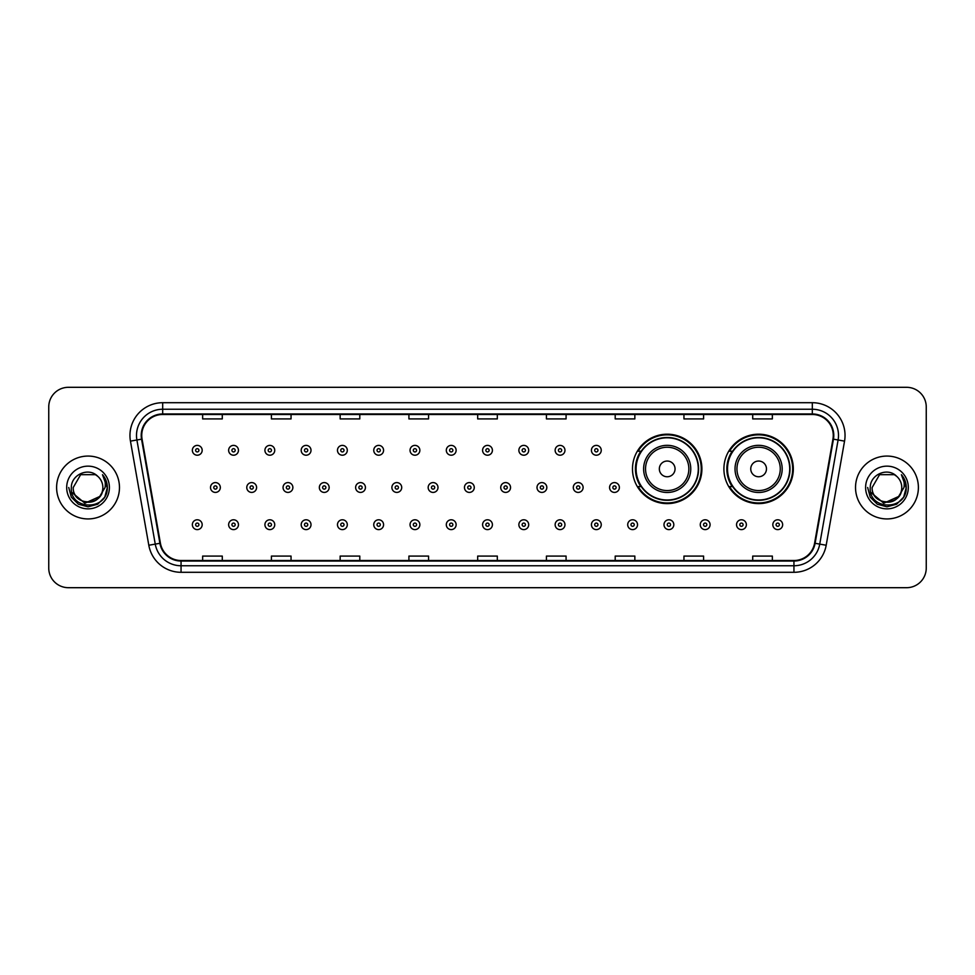 <?xml version="1.0" encoding="UTF-8"?>
<svg xmlns="http://www.w3.org/2000/svg" width="975" height="975" viewBox="0 0 975 975"><rect width="100%" height="100%" fill="white"/><g stroke="black" fill="none" stroke-linecap="round" stroke-linejoin="round"><path stroke-width="1.46" d="M723.901 468.902A34.71 34.71 0 0 0 758.611 503.612A34.71 34.71 0 0 0 793.321 468.902A34.71 34.71 0 0 0 758.611 434.192A34.71 34.71 0 0 0 723.901 468.902M632.483 468.902A34.71 34.71 0 0 0 667.193 503.612A34.71 34.71 0 0 0 701.902 468.902A34.71 34.71 0 0 0 667.193 434.192A34.71 34.71 0 0 0 632.483 468.902M640.807 486.586A31.761 31.761 0 0 1 640.807 451.218M732.225 486.586A31.761 31.761 0 0 1 732.225 451.218M48.75 406.953L48.75 568.047A19.646 19.646 0 0 0 68.396 587.693L906.604 587.693A19.646 19.646 0 0 0 926.25 568.047L926.25 406.953A19.646 19.646 0 0 0 906.604 387.307L68.396 387.307A19.646 19.646 0 0 0 48.75 406.953L48.75 568.047M56.611 487.5A31.432 31.432 0 0 0 88.042 518.932A31.432 31.432 0 0 0 119.474 487.5A31.432 31.432 0 0 0 88.042 456.068A31.432 31.432 0 0 0 56.611 487.5A31.432 31.432 0 0 0 88.042 518.932A31.432 31.432 0 0 0 119.474 487.5A31.432 31.432 0 0 0 88.042 456.068A31.432 31.432 0 0 0 56.611 487.5M855.526 487.5A31.432 31.432 0 0 0 886.957 518.932A31.432 31.432 0 0 0 918.389 487.5A31.432 31.432 0 0 0 886.957 456.068A31.432 31.432 0 0 0 855.526 487.5A31.432 31.432 0 0 0 886.957 518.932A31.432 31.432 0 0 0 918.389 487.5A31.432 31.432 0 0 0 886.957 456.068A31.432 31.432 0 0 0 855.526 487.5M141.741 435.435A20.95 20.95 0 0 1 162.691 414.485L812.309 414.485A20.95 20.95 0 0 1 832.943 439.079L814.588 543.197A20.95 20.95 0 0 1 793.943 560.515L181.058 560.515A20.95 20.95 0 0 1 160.412 543.197L142.058 439.079A20.95 20.95 0 0 1 141.741 435.435M141.217 435.435A21.474 21.474 0 0 0 141.546 439.164L159.9 543.294A21.474 21.474 0 0 0 181.058 561.039L793.943 561.039A21.474 21.474 0 0 0 815.1 543.294L833.454 439.164A21.474 21.474 0 0 0 812.309 413.961L162.691 413.961A21.474 21.474 0 0 0 141.217 435.435M130.455 441.127A32.748 32.748 0 0 1 162.691 402.699L812.309 402.699A32.748 32.748 0 0 1 844.545 441.127L826.191 545.244A32.748 32.748 0 0 1 793.943 572.301L181.058 572.301A32.748 32.748 0 0 1 148.809 545.244L130.455 441.127L136.902 439.993A26.191 26.191 0 0 1 162.691 409.244L812.309 409.244A26.191 26.191 0 0 1 838.098 439.993L819.743 544.111A26.191 26.191 0 0 1 793.943 565.756L181.058 565.756A26.191 26.191 0 0 1 155.257 544.111L136.902 439.993A26.191 26.191 0 0 1 136.5 435.435M906.604 387.307L68.396 387.307M68.396 587.693L906.604 587.693M926.25 568.047L926.25 406.953M477.677 414.485L477.677 418.921L497.323 418.921L497.323 414.485M408.915 414.485L408.915 418.921L428.561 418.921L428.561 414.485M340.153 414.485L340.153 418.921L359.799 418.921L359.799 414.485M271.403 414.485L271.403 418.921L291.05 418.921L291.05 414.485M202.642 414.485L202.642 418.921L222.288 418.921L222.288 414.485M546.439 414.485L546.439 418.921L566.085 418.921L566.085 414.485M615.201 414.485L615.201 418.921L634.847 418.921L634.847 414.485M683.95 414.485L683.95 418.921L703.597 418.921L703.597 414.485M752.712 414.485L752.712 418.921L772.358 418.921L772.358 414.485M497.323 560.515L497.323 556.079L477.677 556.079L477.677 560.515M428.561 560.515L428.561 556.079L408.915 556.079L408.915 560.515M359.799 560.515L359.799 556.079L340.153 556.079L340.153 560.515M291.05 560.515L291.05 556.079L271.403 556.079L271.403 560.515M222.288 560.515L222.288 556.079L202.642 556.079L202.642 560.515M566.085 560.515L566.085 556.079L546.439 556.079L546.439 560.515M634.847 560.515L634.847 556.079L615.201 556.079L615.201 560.515M703.597 560.515L703.597 556.079L683.95 556.079L683.95 560.515M772.358 560.515L772.358 556.079L752.712 556.079L752.712 560.515M99.389 497.006C91.528 507.634 72.467 500.833 73.235 487.5C72.333 506.598 103.752 506.598 102.85 487.5C103.752 506.598 72.333 506.598 73.235 487.5L80.645 474.679L95.44 474.679L97.744 476.312C88.652 466.793 71.163 474.642 71.333 487.5C69.664 510.352 106.714 510.949 107.311 488.609L107.347 487.5C107.287 482.649 105.678 478.384 102.497 474.703C104.91 478.676 105.763 482.942 105.056 487.5L99.389 497.006A14.808 14.808 0 0 0 102.85 487.5C103.752 506.598 72.333 506.598 73.235 487.5L80.645 474.679M102.85 487.5A14.808 14.808 0 0 0 97.744 476.312M100.327 496.214L84.886 503.222L71.784 492.302M66.69 487.5A21.352 21.352 0 0 0 88.042 508.852A21.352 21.352 0 0 0 109.395 487.5A21.352 21.352 0 0 0 88.042 466.148A21.352 21.352 0 0 0 66.69 487.5M102.497 474.703L107.335 488.061L106.433 481.65L107.335 488.061L106.433 481.65L107.335 488.061L102.643 474.874L107.335 488.061L102.643 474.874L107.347 487.5L104.764 497.153L97.695 504.221L88.042 506.805L78.39 504.221L71.321 497.153L68.737 487.5M102.643 474.874L107.335 488.073M675.053 468.902A7.861 7.861 0 0 0 667.193 461.041A7.861 7.861 0 0 0 659.332 468.902A7.861 7.861 0 0 0 667.193 476.763A7.861 7.861 0 0 0 675.053 468.902M690.763 468.902A23.571 23.571 0 0 0 667.193 445.331A23.571 23.571 0 0 0 643.622 468.902A23.571 23.571 0 0 0 667.193 492.472A23.571 23.571 0 0 0 690.763 468.902A23.571 23.571 0 0 1 667.193 492.472A23.571 23.571 0 0 1 643.622 468.902M698.295 468.902A31.102 31.102 0 0 0 667.193 437.799A31.102 31.102 0 0 0 636.09 468.902A31.102 31.102 0 0 0 667.193 500.004A31.102 31.102 0 0 0 698.295 468.902M701.244 468.902A34.052 34.052 0 0 1 638.089 486.586L641.245 486.586A31.395 31.395 0 0 0 698.588 468.975A31.395 31.395 0 0 0 641.245 451.218L638.089 451.218A34.052 34.052 0 0 1 701.244 468.902M766.472 468.902A7.861 7.861 0 0 0 758.611 461.041A7.861 7.861 0 0 0 750.75 468.902A7.861 7.861 0 0 0 758.611 476.763A7.861 7.861 0 0 0 766.472 468.902M782.182 468.902A23.571 23.571 0 0 0 758.611 445.331A23.571 23.571 0 0 0 735.028 468.902A23.571 23.571 0 0 0 758.611 492.472A23.571 23.571 0 0 0 782.182 468.902A23.571 23.571 0 0 1 758.611 492.472A23.571 23.571 0 0 1 735.028 468.902M789.713 468.902A31.102 31.102 0 0 0 758.611 437.799A31.102 31.102 0 0 0 727.508 468.902A31.102 31.102 0 0 0 758.611 500.004A31.102 31.102 0 0 0 789.713 468.902M792.663 468.902A34.052 34.052 0 0 1 729.507 486.586L732.664 486.586A31.395 31.395 0 0 0 790.006 468.975A31.395 31.395 0 0 0 732.664 451.218L729.507 451.218A34.052 34.052 0 0 1 792.663 468.902M901.765 487.5C902.667 506.598 871.248 506.598 872.15 487.5L879.56 474.679L894.355 474.679L896.659 476.312C887.567 466.793 870.078 474.642 870.248 487.5C868.579 510.352 905.629 510.949 906.238 488.609L906.263 487.5C906.214 482.649 904.593 478.384 901.412 474.703C903.837 478.676 904.678 482.942 903.971 487.5L898.304 497.006A14.808 14.808 0 0 0 901.765 487.5C902.667 506.598 871.248 506.598 872.15 487.5L879.56 474.679L894.355 474.679L896.659 476.312A14.808 14.808 0 0 1 901.765 487.5C902.667 506.598 871.248 506.598 872.15 487.5C871.382 500.833 890.443 507.634 898.304 497.006M899.243 496.214L883.801 503.222L870.712 492.302M865.605 487.5A21.352 21.352 0 0 0 886.957 508.852A21.352 21.352 0 0 0 908.31 487.5A21.352 21.352 0 0 0 886.957 466.148A21.352 21.352 0 0 0 865.605 487.5M901.412 474.703L906.25 488.061L905.361 481.65L906.263 487.5M867.652 487.5L870.236 497.153L877.305 504.221L886.957 506.805L896.61 504.221L903.679 497.153L906.263 487.5L901.558 474.874L906.25 488.061L901.704 475.032M901.558 474.874L906.25 488.073M202.178 450.304A4.912 4.912 0 0 1 197.267 455.215A4.912 4.912 0 0 1 192.355 450.304A4.912 4.912 0 0 1 197.267 445.392A4.912 4.912 0 0 1 202.178 450.304A4.912 4.912 0 0 0 197.267 445.392A4.912 4.912 0 0 0 192.355 450.304M238.461 450.304A4.912 4.912 0 0 1 233.549 455.215A4.912 4.912 0 0 1 228.637 450.304A4.912 4.912 0 0 1 233.549 445.392A4.912 4.912 0 0 1 238.461 450.304A4.912 4.912 0 0 0 233.549 445.392A4.912 4.912 0 0 0 228.637 450.304M274.743 450.304A4.912 4.912 0 0 1 269.831 455.215A4.912 4.912 0 0 1 264.92 450.304A4.912 4.912 0 0 1 269.831 445.392A4.912 4.912 0 0 1 274.743 450.304A4.912 4.912 0 0 0 269.831 445.392A4.912 4.912 0 0 0 264.92 450.304M311.013 450.304A4.912 4.912 0 0 1 306.101 455.215A4.912 4.912 0 0 1 301.19 450.304A4.912 4.912 0 0 1 306.101 445.392A4.912 4.912 0 0 1 311.013 450.304A4.912 4.912 0 0 0 306.101 445.392A4.912 4.912 0 0 0 301.19 450.304M347.295 450.304A4.912 4.912 0 0 1 342.383 455.215A4.912 4.912 0 0 1 337.472 450.304A4.912 4.912 0 0 1 342.383 445.392A4.912 4.912 0 0 1 347.295 450.304A4.912 4.912 0 0 0 342.383 445.392A4.912 4.912 0 0 0 337.472 450.304M383.577 450.304A4.912 4.912 0 0 1 378.666 455.215A4.912 4.912 0 0 1 373.754 450.304A4.912 4.912 0 0 1 378.666 445.392A4.912 4.912 0 0 1 383.577 450.304A4.912 4.912 0 0 0 378.666 445.392A4.912 4.912 0 0 0 373.754 450.304M419.859 450.304A4.912 4.912 0 0 1 414.948 455.215A4.912 4.912 0 0 1 410.036 450.304A4.912 4.912 0 0 1 414.948 445.392A4.912 4.912 0 0 1 419.859 450.304A4.912 4.912 0 0 0 414.948 445.392A4.912 4.912 0 0 0 410.036 450.304M456.129 450.304A4.912 4.912 0 0 1 451.218 455.215A4.912 4.912 0 0 1 446.306 450.304A4.912 4.912 0 0 1 451.218 445.392A4.912 4.912 0 0 1 456.129 450.304A4.912 4.912 0 0 0 451.218 445.392A4.912 4.912 0 0 0 446.306 450.304M492.412 450.304A4.912 4.912 0 0 1 487.5 455.215A4.912 4.912 0 0 1 482.588 450.304A4.912 4.912 0 0 1 487.5 445.392A4.912 4.912 0 0 1 492.412 450.304A4.912 4.912 0 0 0 487.5 445.392A4.912 4.912 0 0 0 482.588 450.304M528.694 450.304A4.912 4.912 0 0 1 523.782 455.215A4.912 4.912 0 0 1 518.871 450.304A4.912 4.912 0 0 1 523.782 445.392A4.912 4.912 0 0 1 528.694 450.304A4.912 4.912 0 0 0 523.782 445.392A4.912 4.912 0 0 0 518.871 450.304M564.964 450.304A4.912 4.912 0 0 1 560.052 455.215A4.912 4.912 0 0 1 555.141 450.304A4.912 4.912 0 0 1 560.052 445.392A4.912 4.912 0 0 1 564.964 450.304A4.912 4.912 0 0 0 560.052 445.392A4.912 4.912 0 0 0 555.141 450.304M601.246 450.304A4.912 4.912 0 0 1 596.334 455.215A4.912 4.912 0 0 1 591.423 450.304A4.912 4.912 0 0 1 596.334 445.392A4.912 4.912 0 0 1 601.246 450.304A4.912 4.912 0 0 0 596.334 445.392A4.912 4.912 0 0 0 591.423 450.304M210.502 487.5A4.912 4.912 0 0 1 215.414 482.588A4.912 4.912 0 0 1 220.326 487.5A4.912 4.912 0 0 1 215.414 492.412A4.912 4.912 0 0 1 210.502 487.5A4.912 4.912 0 0 0 215.414 492.412A4.912 4.912 0 0 0 220.326 487.5M246.772 487.5A4.912 4.912 0 0 1 251.684 482.588A4.912 4.912 0 0 1 256.596 487.5A4.912 4.912 0 0 1 251.684 492.412A4.912 4.912 0 0 1 246.772 487.5A4.912 4.912 0 0 0 251.684 492.412A4.912 4.912 0 0 0 256.596 487.5M283.055 487.5A4.912 4.912 0 0 1 287.966 482.588A4.912 4.912 0 0 1 292.878 487.5A4.912 4.912 0 0 1 287.966 492.412A4.912 4.912 0 0 1 283.055 487.5A4.912 4.912 0 0 0 287.966 492.412A4.912 4.912 0 0 0 292.878 487.5M319.337 487.5A4.912 4.912 0 0 1 324.248 482.588A4.912 4.912 0 0 1 329.16 487.5A4.912 4.912 0 0 1 324.248 492.412A4.912 4.912 0 0 1 319.337 487.5A4.912 4.912 0 0 0 324.248 492.412A4.912 4.912 0 0 0 329.16 487.5M355.619 487.5A4.912 4.912 0 0 1 360.518 482.588A4.912 4.912 0 0 1 365.43 487.5A4.912 4.912 0 0 1 360.518 492.412A4.912 4.912 0 0 1 355.619 487.5A4.912 4.912 0 0 0 360.518 492.412A4.912 4.912 0 0 0 365.43 487.5M391.889 487.5A4.912 4.912 0 0 1 396.801 482.588A4.912 4.912 0 0 1 401.712 487.5A4.912 4.912 0 0 1 396.801 492.412A4.912 4.912 0 0 1 391.889 487.5A4.912 4.912 0 0 0 396.801 492.412A4.912 4.912 0 0 0 401.712 487.5M428.171 487.5A4.912 4.912 0 0 1 433.083 482.588A4.912 4.912 0 0 1 437.994 487.5A4.912 4.912 0 0 1 433.083 492.412A4.912 4.912 0 0 1 428.171 487.5A4.912 4.912 0 0 0 433.083 492.412A4.912 4.912 0 0 0 437.994 487.5M464.453 487.5A4.912 4.912 0 0 1 469.365 482.588A4.912 4.912 0 0 1 474.277 487.5A4.912 4.912 0 0 1 469.365 492.412A4.912 4.912 0 0 1 464.453 487.5A4.912 4.912 0 0 0 469.365 492.412A4.912 4.912 0 0 0 474.277 487.5M500.723 487.5A4.912 4.912 0 0 1 505.635 482.588A4.912 4.912 0 0 1 510.547 487.5A4.912 4.912 0 0 1 505.635 492.412A4.912 4.912 0 0 1 500.723 487.5A4.912 4.912 0 0 0 505.635 492.412A4.912 4.912 0 0 0 510.547 487.5M537.006 487.5A4.912 4.912 0 0 1 541.917 482.588A4.912 4.912 0 0 1 546.829 487.5A4.912 4.912 0 0 1 541.917 492.412A4.912 4.912 0 0 1 537.006 487.5A4.912 4.912 0 0 0 541.917 492.412A4.912 4.912 0 0 0 546.829 487.5M573.288 487.5A4.912 4.912 0 0 1 578.199 482.588A4.912 4.912 0 0 1 583.111 487.5A4.912 4.912 0 0 1 578.199 492.412A4.912 4.912 0 0 1 573.288 487.5A4.912 4.912 0 0 0 578.199 492.412A4.912 4.912 0 0 0 583.111 487.5M609.57 487.5A4.912 4.912 0 0 1 614.482 482.588A4.912 4.912 0 0 1 619.381 487.5A4.912 4.912 0 0 1 614.482 492.412A4.912 4.912 0 0 1 609.57 487.5A4.912 4.912 0 0 0 614.482 492.412A4.912 4.912 0 0 0 619.381 487.5M192.355 524.696A4.912 4.912 0 0 1 197.267 519.785A4.912 4.912 0 0 1 202.178 524.696A4.912 4.912 0 0 1 197.267 529.608A4.912 4.912 0 0 1 192.355 524.696A4.912 4.912 0 0 0 197.267 529.608A4.912 4.912 0 0 0 202.178 524.696M228.637 524.696A4.912 4.912 0 0 1 233.549 519.785A4.912 4.912 0 0 1 238.461 524.696A4.912 4.912 0 0 1 233.549 529.608A4.912 4.912 0 0 1 228.637 524.696A4.912 4.912 0 0 0 233.549 529.608A4.912 4.912 0 0 0 238.461 524.696M264.92 524.696A4.912 4.912 0 0 1 269.831 519.785A4.912 4.912 0 0 1 274.743 524.696A4.912 4.912 0 0 1 269.831 529.608A4.912 4.912 0 0 1 264.92 524.696A4.912 4.912 0 0 0 269.831 529.608A4.912 4.912 0 0 0 274.743 524.696M301.19 524.696A4.912 4.912 0 0 1 306.101 519.785A4.912 4.912 0 0 1 311.013 524.696A4.912 4.912 0 0 1 306.101 529.608A4.912 4.912 0 0 1 301.19 524.696A4.912 4.912 0 0 0 306.101 529.608A4.912 4.912 0 0 0 311.013 524.696M337.472 524.696A4.912 4.912 0 0 1 342.383 519.785A4.912 4.912 0 0 1 347.295 524.696A4.912 4.912 0 0 1 342.383 529.608A4.912 4.912 0 0 1 337.472 524.696A4.912 4.912 0 0 0 342.383 529.608A4.912 4.912 0 0 0 347.295 524.696M373.754 524.696A4.912 4.912 0 0 1 378.666 519.785A4.912 4.912 0 0 1 383.577 524.696A4.912 4.912 0 0 1 378.666 529.608A4.912 4.912 0 0 1 373.754 524.696A4.912 4.912 0 0 0 378.666 529.608A4.912 4.912 0 0 0 383.577 524.696M410.036 524.696A4.912 4.912 0 0 1 414.948 519.785A4.912 4.912 0 0 1 419.859 524.696A4.912 4.912 0 0 1 414.948 529.608A4.912 4.912 0 0 1 410.036 524.696A4.912 4.912 0 0 0 414.948 529.608A4.912 4.912 0 0 0 419.859 524.696M446.306 524.696A4.912 4.912 0 0 1 451.218 519.785A4.912 4.912 0 0 1 456.129 524.696A4.912 4.912 0 0 1 451.218 529.608A4.912 4.912 0 0 1 446.306 524.696A4.912 4.912 0 0 0 451.218 529.608A4.912 4.912 0 0 0 456.129 524.696M482.588 524.696A4.912 4.912 0 0 1 487.5 519.785A4.912 4.912 0 0 1 492.412 524.696A4.912 4.912 0 0 1 487.5 529.608A4.912 4.912 0 0 1 482.588 524.696A4.912 4.912 0 0 0 487.5 529.608A4.912 4.912 0 0 0 492.412 524.696M518.871 524.696A4.912 4.912 0 0 1 523.782 519.785A4.912 4.912 0 0 1 528.694 524.696A4.912 4.912 0 0 1 523.782 529.608A4.912 4.912 0 0 1 518.871 524.696A4.912 4.912 0 0 0 523.782 529.608A4.912 4.912 0 0 0 528.694 524.696M555.141 524.696A4.912 4.912 0 0 1 560.052 519.785A4.912 4.912 0 0 1 564.964 524.696A4.912 4.912 0 0 1 560.052 529.608A4.912 4.912 0 0 1 555.141 524.696A4.912 4.912 0 0 0 560.052 529.608A4.912 4.912 0 0 0 564.964 524.696M591.423 524.696A4.912 4.912 0 0 1 596.334 519.785A4.912 4.912 0 0 1 601.246 524.696A4.912 4.912 0 0 1 596.334 529.608A4.912 4.912 0 0 1 591.423 524.696A4.912 4.912 0 0 0 596.334 529.608A4.912 4.912 0 0 0 601.246 524.696M627.705 524.696A4.912 4.912 0 0 1 632.617 519.785A4.912 4.912 0 0 1 637.528 524.696A4.912 4.912 0 0 1 632.617 529.608A4.912 4.912 0 0 1 627.705 524.696A4.912 4.912 0 0 0 632.617 529.608A4.912 4.912 0 0 0 637.528 524.696M663.987 524.696A4.912 4.912 0 0 1 668.899 519.785A4.912 4.912 0 0 1 673.81 524.696A4.912 4.912 0 0 1 668.899 529.608A4.912 4.912 0 0 1 663.987 524.696A4.912 4.912 0 0 0 668.899 529.608A4.912 4.912 0 0 0 673.81 524.696M700.257 524.696A4.912 4.912 0 0 1 705.169 519.785A4.912 4.912 0 0 1 710.08 524.696A4.912 4.912 0 0 1 705.169 529.608A4.912 4.912 0 0 1 700.257 524.696A4.912 4.912 0 0 0 705.169 529.608A4.912 4.912 0 0 0 710.08 524.696M736.539 524.696A4.912 4.912 0 0 1 741.451 519.785A4.912 4.912 0 0 1 746.362 524.696A4.912 4.912 0 0 1 741.451 529.608A4.912 4.912 0 0 1 736.539 524.696A4.912 4.912 0 0 0 741.451 529.608A4.912 4.912 0 0 0 746.362 524.696M772.822 524.696A4.912 4.912 0 0 1 777.733 519.785A4.912 4.912 0 0 1 782.645 524.696A4.912 4.912 0 0 1 777.733 529.608A4.912 4.912 0 0 1 772.822 524.696A4.912 4.912 0 0 0 777.733 529.608A4.912 4.912 0 0 0 782.645 524.696M812.309 402.699L812.309 413.961M136.902 439.993L141.546 439.164M181.058 572.301L181.058 561.039M793.943 561.039L793.943 572.301M815.1 543.294L826.191 545.244M148.809 545.244L159.9 543.294M833.454 439.164L844.545 441.127M162.691 402.699L162.691 413.961M688.85 468.902A21.657 21.657 0 0 0 667.193 447.245A21.657 21.657 0 0 0 645.535 468.902A21.657 21.657 0 0 0 667.193 490.559A21.657 21.657 0 0 0 688.85 468.902M780.268 468.902A21.657 21.657 0 0 0 758.611 447.245A21.657 21.657 0 0 0 736.954 468.902A21.657 21.657 0 0 0 758.611 490.559A21.657 21.657 0 0 0 780.268 468.902M195.634 450.304A1.633 1.633 0 0 0 197.267 451.937A1.633 1.633 0 0 0 198.912 450.304A1.633 1.633 0 0 0 197.267 448.671A1.633 1.633 0 0 0 195.634 450.304M231.916 450.304A1.633 1.633 0 0 0 233.549 451.937A1.633 1.633 0 0 0 235.182 450.304A1.633 1.633 0 0 0 233.549 448.671A1.633 1.633 0 0 0 231.916 450.304M268.186 450.304A1.633 1.633 0 0 0 269.831 451.937A1.633 1.633 0 0 0 271.464 450.304A1.633 1.633 0 0 0 269.831 448.671A1.633 1.633 0 0 0 268.186 450.304M304.468 450.304A1.633 1.633 0 0 0 306.101 451.937A1.633 1.633 0 0 0 307.747 450.304A1.633 1.633 0 0 0 306.101 448.671A1.633 1.633 0 0 0 304.468 450.304M340.75 450.304A1.633 1.633 0 0 0 342.383 451.937A1.633 1.633 0 0 0 344.017 450.304A1.633 1.633 0 0 0 342.383 448.671A1.633 1.633 0 0 0 340.75 450.304M377.033 450.304A1.633 1.633 0 0 0 378.666 451.937A1.633 1.633 0 0 0 380.299 450.304A1.633 1.633 0 0 0 378.666 448.671A1.633 1.633 0 0 0 377.033 450.304M413.303 450.304A1.633 1.633 0 0 0 414.948 451.937A1.633 1.633 0 0 0 416.581 450.304A1.633 1.633 0 0 0 414.948 448.671A1.633 1.633 0 0 0 413.303 450.304M449.585 450.304A1.633 1.633 0 0 0 451.218 451.937A1.633 1.633 0 0 0 452.863 450.304A1.633 1.633 0 0 0 451.218 448.671A1.633 1.633 0 0 0 449.585 450.304M485.867 450.304A1.633 1.633 0 0 0 487.5 451.937A1.633 1.633 0 0 0 489.133 450.304A1.633 1.633 0 0 0 487.5 448.671A1.633 1.633 0 0 0 485.867 450.304M522.137 450.304A1.633 1.633 0 0 0 523.782 451.937A1.633 1.633 0 0 0 525.415 450.304A1.633 1.633 0 0 0 523.782 448.671A1.633 1.633 0 0 0 522.137 450.304M558.419 450.304A1.633 1.633 0 0 0 560.052 451.937A1.633 1.633 0 0 0 561.697 450.304A1.633 1.633 0 0 0 560.052 448.671A1.633 1.633 0 0 0 558.419 450.304M594.701 450.304A1.633 1.633 0 0 0 596.334 451.937A1.633 1.633 0 0 0 597.967 450.304A1.633 1.633 0 0 0 596.334 448.671A1.633 1.633 0 0 0 594.701 450.304M217.047 487.5A1.633 1.633 0 0 0 215.414 485.867A1.633 1.633 0 0 0 213.769 487.5A1.633 1.633 0 0 0 215.414 489.133A1.633 1.633 0 0 0 217.047 487.5M253.329 487.5A1.633 1.633 0 0 0 251.684 485.867A1.633 1.633 0 0 0 250.051 487.5A1.633 1.633 0 0 0 251.684 489.133A1.633 1.633 0 0 0 253.329 487.5M289.599 487.5A1.633 1.633 0 0 0 287.966 485.867A1.633 1.633 0 0 0 286.333 487.5A1.633 1.633 0 0 0 287.966 489.133A1.633 1.633 0 0 0 289.599 487.5M325.882 487.5A1.633 1.633 0 0 0 324.248 485.867A1.633 1.633 0 0 0 322.603 487.5A1.633 1.633 0 0 0 324.248 489.133A1.633 1.633 0 0 0 325.882 487.5M362.164 487.5A1.633 1.633 0 0 0 360.518 485.867A1.633 1.633 0 0 0 358.885 487.5A1.633 1.633 0 0 0 360.518 489.133A1.633 1.633 0 0 0 362.164 487.5M398.446 487.5A1.633 1.633 0 0 0 396.801 485.867A1.633 1.633 0 0 0 395.168 487.5A1.633 1.633 0 0 0 396.801 489.133A1.633 1.633 0 0 0 398.446 487.5M434.716 487.5A1.633 1.633 0 0 0 433.083 485.867A1.633 1.633 0 0 0 431.45 487.5A1.633 1.633 0 0 0 433.083 489.133A1.633 1.633 0 0 0 434.716 487.5M470.998 487.5A1.633 1.633 0 0 0 469.365 485.867A1.633 1.633 0 0 0 467.72 487.5A1.633 1.633 0 0 0 469.365 489.133A1.633 1.633 0 0 0 470.998 487.5M507.28 487.5A1.633 1.633 0 0 0 505.635 485.867A1.633 1.633 0 0 0 504.002 487.5A1.633 1.633 0 0 0 505.635 489.133A1.633 1.633 0 0 0 507.28 487.5M543.55 487.5A1.633 1.633 0 0 0 541.917 485.867A1.633 1.633 0 0 0 540.284 487.5A1.633 1.633 0 0 0 541.917 489.133A1.633 1.633 0 0 0 543.55 487.5M579.832 487.5A1.633 1.633 0 0 0 578.199 485.867A1.633 1.633 0 0 0 576.554 487.5A1.633 1.633 0 0 0 578.199 489.133A1.633 1.633 0 0 0 579.832 487.5M616.115 487.5A1.633 1.633 0 0 0 614.482 485.867A1.633 1.633 0 0 0 612.836 487.5A1.633 1.633 0 0 0 614.482 489.133A1.633 1.633 0 0 0 616.115 487.5M198.912 524.696A1.633 1.633 0 0 0 197.267 523.063A1.633 1.633 0 0 0 195.634 524.696A1.633 1.633 0 0 0 197.267 526.329A1.633 1.633 0 0 0 198.912 524.696M235.182 524.696A1.633 1.633 0 0 0 233.549 523.063A1.633 1.633 0 0 0 231.916 524.696A1.633 1.633 0 0 0 233.549 526.329A1.633 1.633 0 0 0 235.182 524.696M271.464 524.696A1.633 1.633 0 0 0 269.831 523.063A1.633 1.633 0 0 0 268.186 524.696A1.633 1.633 0 0 0 269.831 526.329A1.633 1.633 0 0 0 271.464 524.696M307.747 524.696A1.633 1.633 0 0 0 306.101 523.063A1.633 1.633 0 0 0 304.468 524.696A1.633 1.633 0 0 0 306.101 526.329A1.633 1.633 0 0 0 307.747 524.696M344.017 524.696A1.633 1.633 0 0 0 342.383 523.063A1.633 1.633 0 0 0 340.75 524.696A1.633 1.633 0 0 0 342.383 526.329A1.633 1.633 0 0 0 344.017 524.696M380.299 524.696A1.633 1.633 0 0 0 378.666 523.063A1.633 1.633 0 0 0 377.033 524.696A1.633 1.633 0 0 0 378.666 526.329A1.633 1.633 0 0 0 380.299 524.696M416.581 524.696A1.633 1.633 0 0 0 414.948 523.063A1.633 1.633 0 0 0 413.303 524.696A1.633 1.633 0 0 0 414.948 526.329A1.633 1.633 0 0 0 416.581 524.696M452.863 524.696A1.633 1.633 0 0 0 451.218 523.063A1.633 1.633 0 0 0 449.585 524.696A1.633 1.633 0 0 0 451.218 526.329A1.633 1.633 0 0 0 452.863 524.696M489.133 524.696A1.633 1.633 0 0 0 487.5 523.063A1.633 1.633 0 0 0 485.867 524.696A1.633 1.633 0 0 0 487.5 526.329A1.633 1.633 0 0 0 489.133 524.696M525.415 524.696A1.633 1.633 0 0 0 523.782 523.063A1.633 1.633 0 0 0 522.137 524.696A1.633 1.633 0 0 0 523.782 526.329A1.633 1.633 0 0 0 525.415 524.696M561.697 524.696A1.633 1.633 0 0 0 560.052 523.063A1.633 1.633 0 0 0 558.419 524.696A1.633 1.633 0 0 0 560.052 526.329A1.633 1.633 0 0 0 561.697 524.696M597.967 524.696A1.633 1.633 0 0 0 596.334 523.063A1.633 1.633 0 0 0 594.701 524.696A1.633 1.633 0 0 0 596.334 526.329A1.633 1.633 0 0 0 597.967 524.696M634.25 524.696A1.633 1.633 0 0 0 632.617 523.063A1.633 1.633 0 0 0 630.983 524.696A1.633 1.633 0 0 0 632.617 526.329A1.633 1.633 0 0 0 634.25 524.696M670.532 524.696A1.633 1.633 0 0 0 668.899 523.063A1.633 1.633 0 0 0 667.253 524.696A1.633 1.633 0 0 0 668.899 526.329A1.633 1.633 0 0 0 670.532 524.696M706.814 524.696A1.633 1.633 0 0 0 705.169 523.063A1.633 1.633 0 0 0 703.536 524.696A1.633 1.633 0 0 0 705.169 526.329A1.633 1.633 0 0 0 706.814 524.696M743.084 524.696A1.633 1.633 0 0 0 741.451 523.063A1.633 1.633 0 0 0 739.818 524.696A1.633 1.633 0 0 0 741.451 526.329A1.633 1.633 0 0 0 743.084 524.696M779.366 524.696A1.633 1.633 0 0 0 777.733 523.063A1.633 1.633 0 0 0 776.088 524.696A1.633 1.633 0 0 0 777.733 526.329A1.633 1.633 0 0 0 779.366 524.696"/></g></svg>
